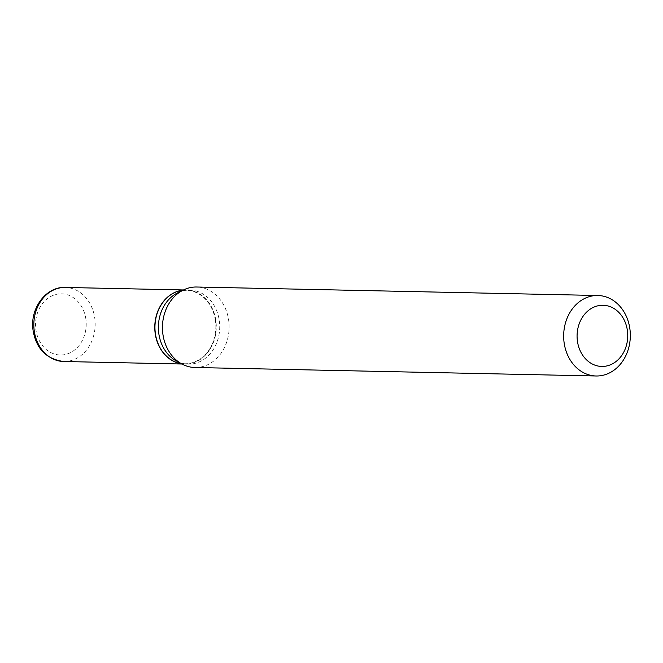 <?xml version="1.0" encoding="UTF-8"?>
<svg xmlns="http://www.w3.org/2000/svg" width="663" height="663" viewBox="0 0 663 663"><rect width="100%" height="100%" fill="white"/><g stroke="black" fill="none" stroke-linecap="round" stroke-linejoin="round"><path stroke-width="0.5" stroke-dasharray="3.31 2.49" d="M181.587 363.813A37.037 30.664 91.2 0 0 184.654 364.062A37.037 30.664 91.2 0 0 215.666 320.486A37.037 30.664 91.2 0 0 186.22 290.013A37.037 30.664 91.2 0 0 183.145 290.137M181.529 363.78A37.037 30.664 91.2 0 0 184.836 364.07A37.037 30.664 91.2 0 0 215.848 320.486A37.037 30.664 91.2 0 0 186.402 290.013A37.037 30.664 91.2 0 0 183.087 290.162M176.192 360.863A37.037 30.664 91.2 0 0 188.267 364.144A37.037 30.664 91.2 0 0 219.279 320.56A37.037 30.664 91.2 0 0 189.833 290.087A37.037 30.664 91.2 0 0 177.634 292.855M215.4 320.544A36.714 30.399 91.2 0 0 180.295 290.908A36.714 30.399 91.2 0 0 155.474 333.539A36.714 30.399 91.2 0 0 190.579 363.167A36.714 30.399 91.2 0 0 215.4 320.544M194.93 367.501A40.252 33.332 91.2 0 0 228.644 320.13A40.252 33.332 91.2 0 0 196.638 287.013M85.858 318.986A30.597 25.335 91.2 0 0 56.604 294.297A30.597 25.335 91.2 0 0 35.918 329.818A30.597 25.335 91.2 0 0 65.173 354.514A30.597 25.335 91.2 0 0 85.858 318.986M63.714 361.509A37.037 30.664 91.2 0 0 94.726 317.925A37.037 30.664 91.2 0 0 65.281 287.452M183.502 289.955L186.22 290.013M181.944 364.012L184.654 364.062M186.402 290.013L189.833 290.087M184.836 364.07L188.267 364.144"/><path stroke-width="0.99" d="M183.145 290.137A37.037 30.664 91.2 0 0 155.208 333.597A37.037 30.664 91.2 0 0 181.587 363.813M183.087 290.162A37.037 30.664 91.2 0 0 155.391 333.597A37.037 30.664 91.2 0 0 181.529 363.78M597.844 295.499L196.638 287.013A40.252 33.332 91.2 0 0 183.378 290.021L177.634 292.855A37.037 30.664 91.2 0 0 158.822 333.671A37.037 30.664 91.2 0 0 176.192 360.863L181.811 363.937A40.252 33.332 91.2 0 0 194.93 367.501L596.145 375.987A40.252 33.332 91.2 0 0 629.85 328.616A40.252 33.332 91.2 0 0 597.844 295.499A40.252 33.332 91.2 0 0 564.138 342.87A40.252 33.332 91.2 0 0 596.145 375.987M627.38 330.439A30.597 25.335 91.2 0 0 598.125 305.751A30.597 25.335 91.2 0 0 577.44 341.271A30.597 25.335 91.2 0 0 606.695 365.968A30.597 25.335 91.2 0 0 627.38 330.439M183.378 290.021A40.252 33.332 91.2 0 0 162.924 334.384A40.252 33.332 91.2 0 0 181.811 363.937M63.714 361.509C46.543 359.172 36.349 348.937 33.15 330.804C29.371 308.751 46.062 286.308 65.281 287.452A37.037 30.664 91.2 0 0 34.269 331.036A37.037 30.664 91.2 0 0 63.714 361.509L181.944 364.012M65.281 287.452L183.502 289.955"/></g></svg>
